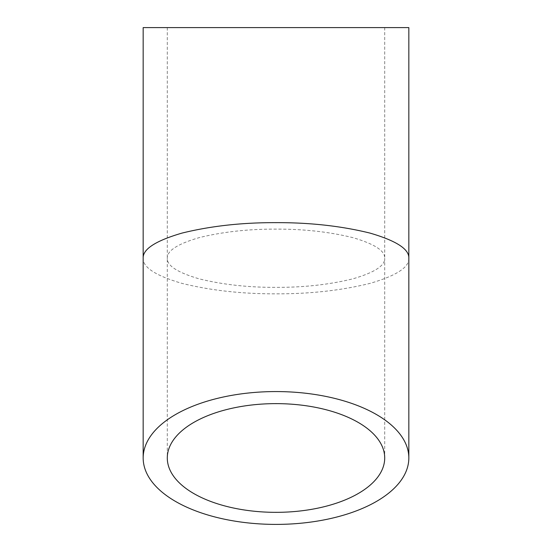 <?xml version="1.0" encoding="UTF-8"?>
<svg xmlns="http://www.w3.org/2000/svg" width="552" height="552" viewBox="0 0 552 552"><rect width="100%" height="100%" fill="white"/><g stroke="black" fill="none" stroke-linecap="round" stroke-linejoin="round"><path stroke-width="0.41" stroke-dasharray="2.76 2.07" d="M384.709 27.6L167.29 27.6L384.709 27.6L384.709 258.239C385.082 250.808 374.47 243.943 352.873 237.643C329.371 231.854 303.745 229.011 276 229.114C248.255 229.011 222.628 231.854 199.127 237.643C177.53 243.943 166.918 250.808 167.29 258.239C166.918 265.678 177.53 272.543 199.127 278.836C222.628 284.625 248.255 287.468 276 287.371C303.745 287.468 329.371 284.625 352.873 278.836C374.47 272.543 385.082 265.678 384.709 258.239L384.709 457.981M167.29 27.6L167.29 457.981M408.832 258.239C409.287 267.327 396.322 275.717 369.93 283.411C341.212 290.483 309.9 293.954 276 293.837C242.1 293.954 210.788 290.483 182.07 283.411C155.678 275.717 142.713 267.327 143.168 258.239M143.168 27.6L408.832 27.6"/><path stroke-width="0.83" d="M276 512.339A108.71 54.358 0 0 1 167.29 457.981A108.71 54.358 0 0 1 276 403.629A108.71 54.358 0 0 1 384.709 457.981A108.71 54.358 0 0 1 276 512.339M408.832 258.239L408.832 27.6L143.168 27.6L143.168 258.239C142.713 249.159 155.678 240.769 182.07 233.075C210.788 226.003 242.1 222.525 276 222.649C309.9 222.525 341.212 226.003 369.93 233.075C396.322 240.769 409.287 249.159 408.832 258.239L408.832 457.981A132.832 66.419 180 0 0 276 391.568A132.832 66.419 180 0 0 143.168 457.981A132.832 66.419 180 0 0 276 524.4A132.832 66.419 180 0 0 408.832 457.981M143.168 258.239L143.168 457.981"/></g></svg>
